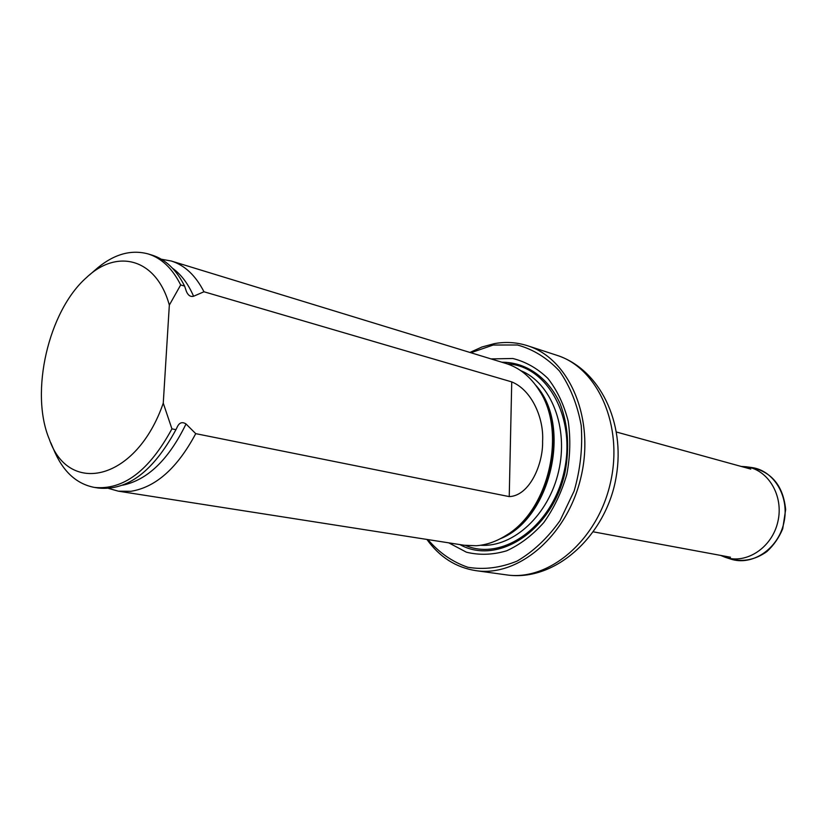 <?xml version="1.0" encoding="UTF-8"?>
<svg xmlns="http://www.w3.org/2000/svg" width="827" height="827" viewBox="0 0 827 827"><rect width="100%" height="100%" fill="white"/><g stroke="black" fill="none" stroke-linecap="round" stroke-linejoin="round"><path stroke-width="1.24" d="M427.921 539.586C439.147 552.725 452.462 561.957 467.834 567.26C483.991 569.937 500.407 567.88 517.092 561.088C533.312 551.568 547.629 538.088 560.024 520.638L574.155 490.969C580.409 469.188 582.756 447.355 581.216 425.491C577.37 404.527 570.113 386.374 559.445 371.023C547.195 357.946 533.177 349.273 517.402 344.993L493.223 345.024L470.904 352.736M448.782 542.853L466.418 552.198C479.422 555.362 492.82 554.896 506.61 550.813C520.193 544.611 532.609 535.162 543.856 522.468C553.987 508.212 561.636 492.199 566.795 474.44C570.258 456.256 570.723 438.465 568.18 421.067C563.942 404.527 557.191 390.334 547.929 378.477C537.519 368.408 525.807 361.75 512.802 358.494L491.093 358.918M469.932 352.447L482.007 346.978L494.422 343.618C505.731 341.592 516.782 342.295 527.564 345.748C568.955 358.453 594.902 417.676 581.133 476.466C567.829 535.358 518.612 577.298 475.825 570.64C455.894 567.487 439.592 557.088 426.918 539.431M108.595 488.426L118.323 491.166L464.071 545.241L476.249 545.737C486.328 544.993 496.179 541.592 505.824 535.555C548.921 510.559 567.053 431.725 539.225 390.416C530.5 376.667 519.387 367.674 505.886 363.456L171.272 261.012L161.317 259.223M163.26 403.131C136.631 480.477 68.848 496.489 49.32 439.251C29.617 392.515 48.379 310.973 86.515 277.552C117.31 248.183 156.53 258.489 169.339 305.091L163.26 403.131L171.923 428.862C149.16 470.759 123.326 490.277 94.433 487.423C76.136 483.919 62.449 471.049 53.373 448.803L50.829 442.807M89.44 275.009L94.34 270.729C112.224 254.685 130.159 249.082 148.147 253.93C161.575 258.138 172.419 268.475 180.679 284.943L184.607 286.101L186.416 291.476C188.132 295.446 190.52 297.038 193.58 296.252L203.969 291.766L511.737 381.898C531.74 389.962 544.052 418.307 542.595 441.246C543.256 463.678 529.797 495.88 509.236 496.603L195.73 433.648L186.023 423.972C182.147 421.47 179.159 422.618 177.04 427.425L175.944 429.668C153.202 471.452 127.379 490.918 98.465 488.054L94.433 487.423M169.339 305.091L180.679 284.943M148.147 253.93L152.044 255.119C165.483 259.327 176.337 269.654 184.607 286.101M175.944 429.668L171.923 428.862M203.969 291.766C195.637 275.484 184.741 265.229 171.272 261.012M118.323 491.166L130.759 491.321C155.693 487.372 177.35 468.144 195.73 433.648M741.085 466.418L746.037 466.748C768.242 469.467 783.996 495.9 777.856 521.723C772.087 547.639 746.367 564.531 725.207 557.274L720.606 555.403M527.564 345.748L556.788 355.269C597.89 367.912 623.775 425.864 610.347 483.185C597.373 540.62 548.766 581.433 506.269 574.848L475.825 570.64M459.926 544.6C497.554 565.782 551.981 530.934 564.944 472.744C569.741 447.81 568.108 424.737 560.065 403.545C548.053 377.298 525.9 362.102 501.875 362.226M505.824 535.555L507.954 534.242C550.069 509.804 567.756 432.903 540.558 392.525L539.225 390.416M500.18 538.801C550.834 519.149 572.532 424.84 535.555 385.031M480.58 545.251C513.236 547.567 548.714 515.066 558.628 471.297C568.842 427.58 551.133 382.839 520.752 370.661M465.529 545.448C502.361 561.512 551.754 526.892 563.911 472.506C576.739 418.276 547.443 365.555 507.292 363.901C547.433 365.544 576.739 418.266 563.911 472.506C551.754 526.902 502.351 561.512 465.518 545.448M193.58 296.252C188.205 283.806 181.185 274.471 172.523 268.237M122.603 485.201C147.526 480.053 168.667 459.647 186.023 423.972M509.236 496.603L511.737 381.898M746.037 466.748L751.526 467.503C774.02 470.263 790.012 496.996 783.8 523.098C777.98 549.283 751.919 566.34 730.479 558.99L725.207 557.274M593.528 531.875L730.489 557.233M616.497 432.045L750.771 469.085M556.788 355.269C600.071 369.266 625.408 422.773 616.291 476.125C607.287 533.622 556.406 582.57 506.269 574.848M751.526 467.503C771.891 472.021 783.262 486.049 785.65 509.577L782.724 528.742C778.993 537.705 773.7 545.324 766.856 551.609C755.299 559.765 743.173 562.226 730.479 558.99"/></g></svg>
